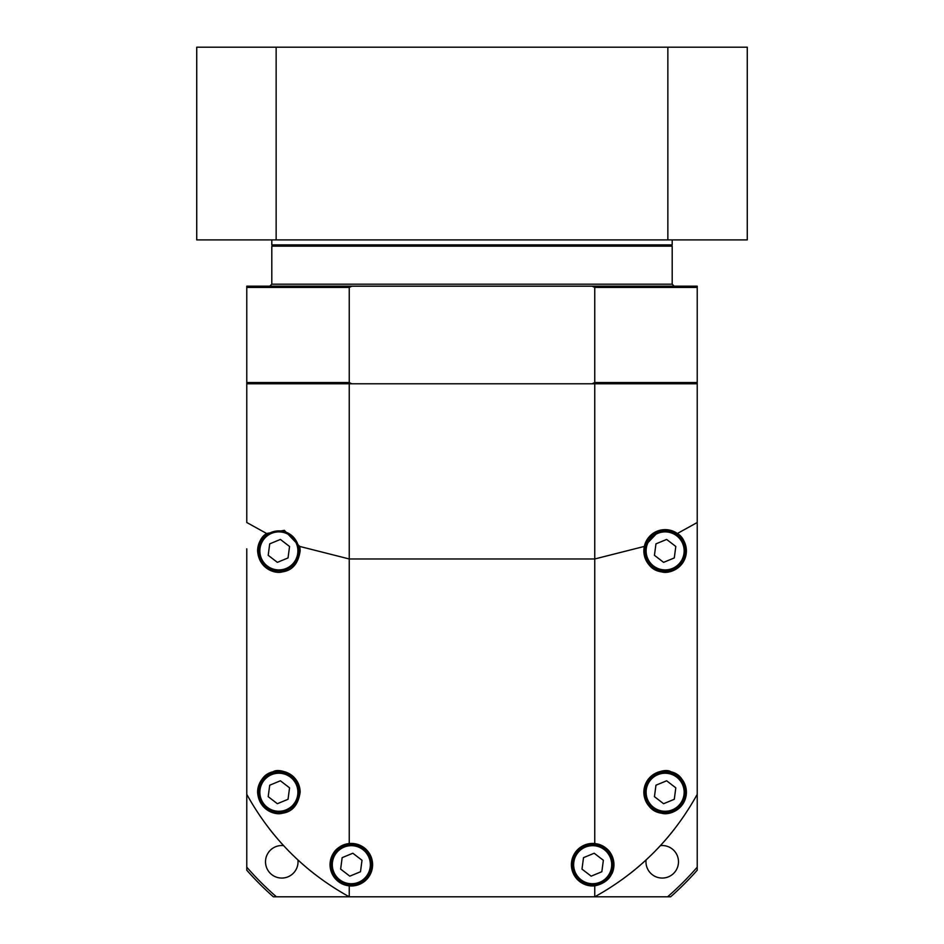 <?xml version="1.0" encoding="UTF-8"?>
<svg xmlns="http://www.w3.org/2000/svg" width="944" height="944" viewBox="0 0 944 944"><rect width="100%" height="100%" fill="white"/><g stroke="black" fill="none" stroke-linecap="round" stroke-linejoin="round"><path stroke-width="1.42" d="M646.062 859.984A16.26 16.26 0 0 0 662.228 878.062A16.26 16.26 0 0 0 678.488 861.801A16.26 16.26 0 0 0 660.411 845.635M283.589 845.635A16.26 16.26 0 0 0 265.512 861.801A16.26 16.26 0 0 0 281.772 878.062A16.26 16.26 0 0 0 297.938 859.984M276.415 896.8L349.245 896.8C305.266 872.468 271.117 838.307 246.773 794.329L246.773 870.203A300.298 300.298 0 0 0 273.371 896.8L276.415 896.8A298.304 298.304 0 0 1 246.773 867.17M349.245 885.873C337.22 883.218 330.825 876.162 330.046 864.704A21.275 21.275 0 0 1 351.321 843.429A21.275 21.275 0 0 1 372.597 864.704A21.275 21.275 0 0 1 351.321 885.968A21.275 21.275 0 0 1 330.046 864.704C330.872 852.727 337.279 845.671 349.245 843.535C363.121 843.865 370.898 850.922 372.597 864.704C370.898 878.475 363.121 885.531 349.245 885.873L349.245 896.8L670.629 896.8A300.298 300.298 0 0 0 697.227 870.203L697.227 867.17A298.304 298.304 0 0 1 667.585 896.8M697.227 867.17L697.227 794.329C672.883 838.307 638.734 872.468 594.755 896.8L594.755 885.873C580.879 885.531 573.102 878.475 571.403 864.704A21.275 21.275 0 0 1 592.679 843.429A21.275 21.275 0 0 1 613.954 864.704C613.175 876.162 606.78 883.218 594.755 885.873A21.275 21.275 0 0 1 571.403 864.704C573.102 850.922 580.879 843.865 594.755 843.535C606.721 845.671 613.128 852.727 613.954 864.704A21.275 21.275 0 0 1 612.054 873.471M246.773 794.329L246.773 548.818M314.576 874.097L313.373 873.153M311.544 871.701L310.493 870.852M310.316 870.71L309.066 869.684M307.331 868.244L301.915 863.583M299.331 861.258L295.401 857.612M292.888 855.193L288.333 850.638M281.536 843.393L280.698 842.461M278.315 839.747L275.353 836.266M273.819 834.425L272.863 833.257M272.71 833.056L269.477 828.997M674.523 828.997L673.579 830.201M672.128 832.03L671.278 833.08M671.137 833.257L670.11 834.508M668.671 836.242L663.998 841.67M661.685 844.243L658.039 848.172M655.62 850.686L651.065 855.24M643.82 862.037L642.876 862.875M640.174 865.259L636.693 868.22M634.852 869.754L633.684 870.71M633.483 870.864L629.424 874.097M677.367 533.502L659.667 530.339L644.327 546.423L594.755 558.966L594.755 383.783L697.227 383.783L697.227 522.504L677.367 533.502C682.477 536.393 685.486 542.198 686.394 550.895C685.191 568.76 668.966 574.164 661.638 571.887C651.631 570.506 645.708 563.509 643.855 550.895A21.275 21.275 0 0 1 665.119 529.631A21.275 21.275 0 0 1 686.394 550.895A21.275 21.275 0 0 1 665.119 572.17A21.275 21.275 0 0 1 643.855 550.895L644.327 546.423M349.245 843.535L349.245 558.966L299.673 546.423A21.275 21.275 0 0 1 300.145 550.895L299.673 546.423L284.321 530.327L266.633 533.502C261.535 536.393 258.526 542.186 257.606 550.895A21.275 21.275 0 0 1 266.633 533.502L246.773 522.504L246.773 383.783L594.755 383.783M257.606 792.252A21.275 21.275 0 0 1 278.881 770.977A21.275 21.275 0 0 1 300.145 792.252C299.873 774.104 278.787 767.566 273.064 771.791C264.414 773.632 259.258 780.452 257.606 792.252C258.821 810.129 275.046 815.533 282.386 813.232C292.369 811.864 298.28 804.878 300.145 792.252M643.855 792.252A21.275 21.275 0 0 1 665.119 770.977A21.275 21.275 0 0 1 686.394 792.252C685.191 810.117 668.966 815.522 661.638 813.232C651.631 811.864 645.708 804.866 643.855 792.252C644.115 774.104 665.225 767.566 670.936 771.791C679.597 773.643 684.754 780.464 686.394 792.252A21.275 21.275 0 0 1 665.119 813.527A21.275 21.275 0 0 1 643.855 792.252M594.755 843.535L594.755 558.966L349.245 558.966L349.245 383.783M697.227 794.329L697.227 522.504M257.606 550.895C258.821 568.772 275.046 574.176 282.386 571.875C292.369 570.506 298.28 563.521 300.145 550.895M343.675 846.202A20.025 20.025 0 0 0 332.819 872.339A20.025 20.025 0 0 0 358.968 883.206A20.025 20.025 0 0 0 369.824 857.058A20.025 20.025 0 0 0 343.675 846.202A20.025 20.025 0 0 0 332.819 872.339A20.025 20.025 0 0 0 358.968 883.206M349.799 876.162L340.642 869.117L342.153 857.659L352.844 853.234L362.012 860.279L360.49 871.737L349.799 876.162M657.484 773.75A20.025 20.025 0 0 0 646.616 799.898A20.025 20.025 0 0 0 672.765 810.754A20.025 20.025 0 0 0 683.633 784.606A20.025 20.025 0 0 0 657.484 773.75A20.025 20.025 0 0 0 646.616 799.898A20.025 20.025 0 0 0 672.765 810.754M663.597 803.71L654.44 796.665L655.962 785.207L666.641 780.794L675.81 787.839L674.287 799.297L663.597 803.71M585.032 846.202A20.025 20.025 0 0 0 574.176 872.339A20.025 20.025 0 0 0 600.325 883.206A20.025 20.025 0 0 0 611.181 857.058A20.025 20.025 0 0 0 585.032 846.202A20.025 20.025 0 0 0 574.176 872.339A20.025 20.025 0 0 0 600.325 883.206M591.156 876.162L581.988 869.117L583.51 857.659L594.201 853.234L603.358 860.279L601.847 871.737L591.156 876.162M657.484 532.392A20.025 20.025 0 0 0 646.616 558.541A20.025 20.025 0 0 0 672.765 569.397A20.025 20.025 0 0 0 683.633 543.248A20.025 20.025 0 0 0 657.484 532.392A20.025 20.025 0 0 0 646.616 558.541A20.025 20.025 0 0 0 672.765 569.397M663.597 562.353L654.44 555.308L655.962 543.85L666.641 539.437L675.81 546.482L674.287 557.939L663.597 562.353M271.235 773.75A20.025 20.025 0 0 0 260.367 799.898A20.025 20.025 0 0 0 286.516 810.754A20.025 20.025 0 0 0 297.384 784.606A20.025 20.025 0 0 0 271.235 773.75A20.025 20.025 0 0 0 260.367 799.898A20.025 20.025 0 0 0 286.516 810.754M277.359 803.71L268.19 796.665L269.713 785.207L280.403 780.794L289.56 787.839L288.038 799.297L277.359 803.71M271.235 532.392A20.025 20.025 0 0 0 260.367 558.541A20.025 20.025 0 0 0 286.516 569.397A20.025 20.025 0 0 0 297.384 543.248A20.025 20.025 0 0 0 271.235 532.392A20.025 20.025 0 0 0 260.367 558.541A20.025 20.025 0 0 0 286.516 569.397M277.359 562.353L268.19 555.308L269.713 543.85L280.403 539.437L289.56 546.482L288.038 557.939L277.359 562.353M273.052 244.897L271.801 246.148L672.199 246.148L672.199 284.191L674.205 286.185M351.876 286.185L349.245 287.436L246.773 287.436L246.773 286.185L697.227 286.185L697.227 383.783M592.124 286.185L594.755 287.436L697.227 287.436M594.755 287.436L594.755 382.532L697.227 382.532M349.245 287.436L349.245 382.532L351.876 383.783L592.124 383.783L594.755 382.532M246.773 287.436L246.773 382.532L349.245 382.532M246.773 383.783L246.773 382.532M672.199 239.894L672.199 244.897L271.801 244.897L271.801 239.894M667.856 47.2L667.856 239.894L747.27 239.894L747.27 47.2L196.73 47.2L196.73 239.894L276.144 239.894L276.144 47.2M667.856 239.894L276.144 239.894M344.064 847.122A19.022 19.022 0 0 0 333.739 871.961A19.022 19.022 0 0 0 358.59 882.274A19.022 19.022 0 0 0 368.903 857.435A19.022 19.022 0 0 0 344.064 847.122M657.862 774.67A19.022 19.022 0 0 0 647.549 799.509A19.022 19.022 0 0 0 672.388 809.834A19.022 19.022 0 0 0 682.701 784.995A19.022 19.022 0 0 0 657.862 774.67M585.41 847.122A19.022 19.022 0 0 0 575.097 871.961A19.022 19.022 0 0 0 599.936 882.274A19.022 19.022 0 0 0 610.261 857.435A19.022 19.022 0 0 0 585.41 847.122M657.862 533.325A19.022 19.022 0 0 0 647.549 558.164A19.022 19.022 0 0 0 672.388 568.477A19.022 19.022 0 0 0 682.701 543.638A19.022 19.022 0 0 0 657.862 533.325M271.612 774.67A19.022 19.022 0 0 0 261.299 799.509A19.022 19.022 0 0 0 286.138 809.834A19.022 19.022 0 0 0 296.451 784.995A19.022 19.022 0 0 0 271.612 774.67M271.612 533.325A19.022 19.022 0 0 0 261.299 558.164A19.022 19.022 0 0 0 286.138 568.477A19.022 19.022 0 0 0 296.451 543.638A19.022 19.022 0 0 0 271.612 533.325M269.795 286.185L271.801 284.191L672.199 284.191M670.948 244.897L672.199 246.148M271.801 284.191L271.801 246.148"/></g></svg>
